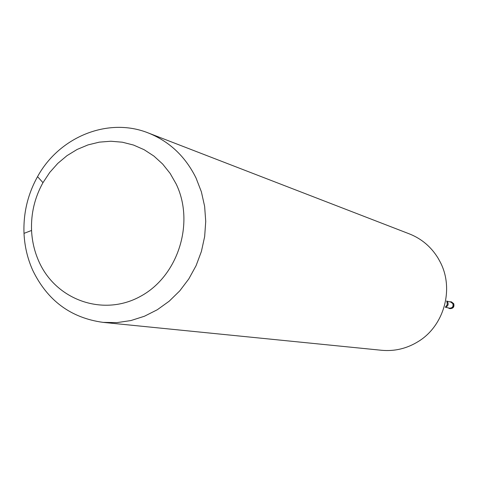 <?xml version="1.0" encoding="UTF-8"?>
<svg xmlns="http://www.w3.org/2000/svg" width="478" height="478" viewBox="0 0 478 478"><rect width="100%" height="100%" fill="white"/><g stroke="black" fill="none" stroke-linecap="round" stroke-linejoin="round"><path stroke-width="0.72" d="M453.24 303.566C453.986 306.804 452.726 308.453 449.457 308.513L448.095 307.85C451.991 309.152 453.706 307.724 453.24 303.566L451.692 302.036L449.541 301.791L451.059 301.809L453.24 303.566M445.323 307.211L449.457 308.161C452.403 308.107 453.538 306.625 452.869 303.709L450.897 302.126L446.536 301.044M103.105 322.375L381.629 350.284C394.726 351.473 406.975 348.528 418.381 341.447C444.164 325.757 454.333 288.885 440.238 262.099L438.212 258.389C431.234 246.923 421.632 238.761 409.413 233.903L148.323 132.98C169.475 141.458 185.38 156.473 196.046 178.019L201.369 191.786L204.632 206.371L205.731 221.416L204.656 236.556L201.411 251.428L196.088 265.66L188.81 278.913L179.764 290.863L169.17 301.218L157.298 309.744L144.44 316.239L130.9 320.559L117.014 322.614L103.105 322.375C70.881 317.96 47.43 300.614 32.749 270.327C27.539 258.7 24.623 246.379 24.008 233.366C23.249 213.206 27.76 194.301 37.547 176.651C59.32 136.726 108.309 116.841 148.323 132.98M176.143 183.94C194.988 222.79 178.139 276.015 140.693 296.229C103.517 317.034 56.04 300.238 38.951 261.603C34.553 251.81 32.092 241.432 31.56 230.468C30.921 213.469 34.721 197.528 42.978 182.656L49.73 172.45L57.796 163.38L66.998 155.655L77.137 149.447L87.988 144.912L99.305 142.145L110.842 141.237L122.338 142.205L133.517 145.049L144.129 149.704L153.916 156.079L162.651 164.038L170.12 173.394L176.143 183.94M449.457 308.513L449.888 308.615C453.156 308.555 454.411 306.906 453.67 303.673L451.059 301.809M446.649 301.2L447.856 302.484C448.585 304.839 447.784 306.362 445.442 307.055M445.58 306.882L447.265 304.588L446.99 301.755M453.73 303.703L451.489 301.917M449.888 308.615C453.18 308.585 454.47 306.96 453.753 303.751M31.56 230.468L24.008 233.366M42.978 182.656L37.547 176.651"/></g></svg>
